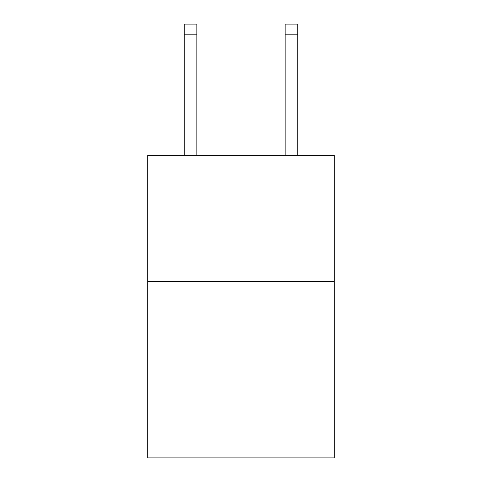 <?xml version="1.0" encoding="UTF-8"?>
<svg xmlns="http://www.w3.org/2000/svg" width="482" height="482" viewBox="0 0 482 482"><rect width="100%" height="100%" fill="white"/><g stroke="black" fill="none" stroke-linecap="round" stroke-linejoin="round"><path stroke-width="0.72" d="M334.297 281.392L334.297 457.9L147.703 457.9L147.703 155.318L334.297 155.318L334.297 281.392L147.703 281.392M196.873 155.318L196.873 34.186L184.269 34.186L184.269 24.1L196.873 24.1L196.873 34.186M184.269 155.318L184.269 34.186M297.731 155.318L297.731 24.1L285.127 24.1L285.127 155.318M285.127 34.186L297.731 34.186"/></g></svg>
